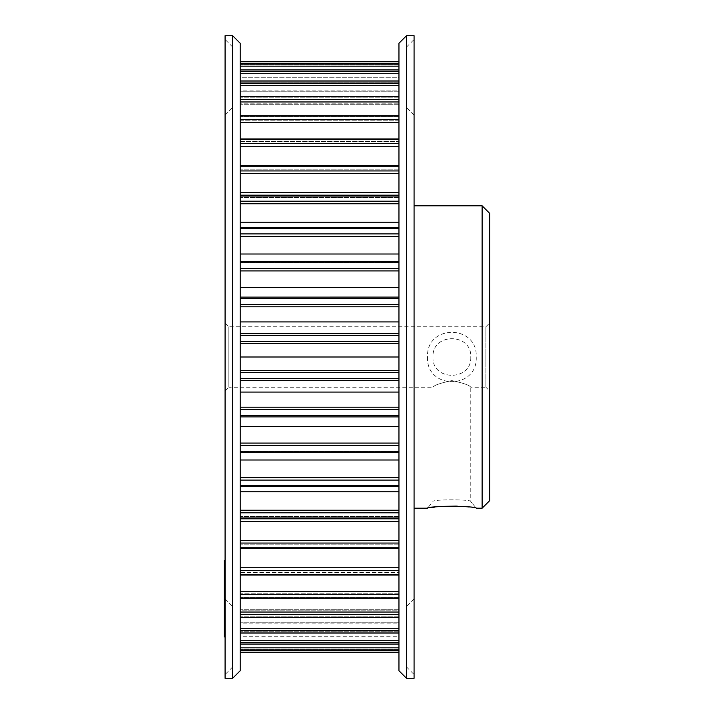 <?xml version="1.0" encoding="UTF-8"?>
<svg xmlns="http://www.w3.org/2000/svg" width="714" height="714" viewBox="0 0 714 714"><rect width="100%" height="100%" fill="white"/><g stroke="black" fill="none" stroke-linecap="round" stroke-linejoin="round"><path stroke-width="0.54" stroke-dasharray="3.57 2.68" d="M465.617 506.726L476.238 508.198L470.776 501.523C471.963 499.282 431.827 499.273 432.979 501.523C431.827 499.273 471.954 499.282 470.776 501.523L470.776 387.238C469.669 385.239 463.368 383.034 451.882 380.607C440.386 383.034 434.085 385.248 432.979 387.238L432.979 501.523L427.516 508.198L431.506 507.556M427.516 357.027C426.035 389.889 477.755 389.853 476.238 357C477.737 324.147 426.053 324.085 427.516 357L427.516 357.027M470.776 357C471.963 381.356 431.827 381.383 432.979 357.018C431.827 332.599 471.954 332.644 470.776 357C471.945 381.41 431.818 381.401 432.979 357C431.809 332.608 471.927 332.581 470.776 357L476.238 357M240.199 670.741L240.199 357L240.199 650.74L240.199 636.245L398.956 636.245L398.956 650.74L398.956 636.245L240.199 636.245L240.199 650.641L240.199 631.836L398.956 631.836L398.956 650.641L398.956 631.783L240.199 631.783L240.199 644.108L240.199 623.099L398.956 623.099L398.956 644.108L398.956 622.76L240.199 622.76L240.199 633.068L240.199 610.167L398.956 610.167L398.956 633.068L398.956 609.301L398.956 610.167L240.199 610.167L240.199 609.301L240.199 617.717L240.199 593.236L398.956 593.236L398.956 617.717L398.956 591.638L398.956 593.236L240.199 593.236L240.199 591.638L240.199 598.27L240.199 572.583L398.956 572.583L398.956 598.27L398.956 570.031L398.956 572.583L240.199 572.583L240.199 570.031L240.199 575.056L240.199 343.47L240.199 357L398.956 357L398.956 670.741M232.639 35.7L232.639 678.3M406.516 678.3L406.516 35.7M225.08 35.7L225.08 598.921L225.08 39.484L225.08 391.022L228.855 387.238L228.855 326.762L228.855 387.238L432.979 387.238C434.085 385.248 440.386 383.034 451.864 380.607C463.359 383.025 469.669 385.239 470.776 387.238L485.895 387.238L485.895 326.762L485.895 387.238L489.679 391.022L489.679 213.361M489.679 500.639L489.679 391.022M482.12 205.802L482.12 508.198M465.421 506.708L464.189 506.592M461.217 506.36L457.317 506.146M438.342 506.708L434.558 507.136M414.075 678.3L414.075 35.7M225.08 391.022L225.08 678.3M240.199 650.74L240.199 652.596L240.199 650.74L398.956 650.74L398.956 652.596L398.956 650.74M398.956 574.493L398.956 570.031L398.956 575.056L398.956 574.493L240.199 574.493L398.956 574.493M398.956 548.53L398.956 575.056L398.956 544.818L398.956 548.53L240.199 548.53M398.956 548.031L398.956 544.818L398.956 548.432L240.199 548.031L398.956 548.031M398.956 521.461L398.956 548.432L398.956 516.409L398.956 521.461L240.199 521.461M398.956 518.551L398.956 516.409L398.956 518.819L240.199 518.551L398.956 518.551M398.956 491.794L398.956 518.819L398.956 485.252L398.956 491.794L240.199 491.794M398.956 486.52L398.956 485.252L398.956 486.68L240.199 486.52L398.956 486.52M398.956 459.994L398.956 486.68L398.956 451.837L398.956 459.994L240.199 459.994M398.956 452.453L398.956 451.837L398.956 452.524L240.199 452.453L398.956 452.453M398.956 426.579L398.956 452.524L398.956 416.681L398.956 426.579L240.199 426.579M398.956 416.878L398.956 415.378L398.956 416.896L240.199 416.878L398.956 416.896M398.956 392.066L398.956 415.378L398.956 380.348L398.956 392.066L240.199 392.066M398.956 357L398.956 43.259M398.956 321.934L398.956 343.47L398.956 306.788L398.956 321.934L240.199 321.934L240.199 343.47L240.199 321.934M398.956 287.421L398.956 306.788L398.956 270.909L398.956 287.421L240.199 287.421L240.199 306.788L240.199 287.421M398.956 254.006L398.956 236.379L398.956 254.006L240.199 254.006L240.199 270.909L240.199 236.379L240.199 254.006M398.956 222.206L398.956 203.758L398.956 222.206L240.199 222.206L240.199 236.379L240.199 203.758L240.199 222.206M398.956 192.539L398.956 173.556L398.956 192.539L240.199 192.539L240.199 203.758L240.199 173.556L240.199 192.539M398.956 165.47L398.956 146.236L398.956 165.47L240.199 165.47L240.199 173.556L240.199 146.236L240.199 165.47M398.956 141.417L398.956 122.246L398.956 141.417L240.199 141.417L240.199 143.969L240.199 138.944L240.199 146.236L240.199 122.246L240.199 141.417L398.956 141.417M398.956 120.764L398.956 101.959L398.956 120.764L240.199 120.764L240.199 122.362L240.199 101.959L240.199 120.764L398.956 120.764M398.956 103.833L398.956 85.698L398.956 103.833L240.199 103.833L240.199 104.699L240.199 85.698L240.199 103.833L398.956 103.833M398.956 90.901L398.956 73.712L398.956 90.901L240.199 91.24L240.199 73.712L240.199 90.901L398.956 90.901M398.956 82.164L398.956 66.188L398.956 82.164L240.199 82.217L240.199 66.188L240.199 82.164L398.956 82.164M398.956 77.755L398.956 63.26L398.956 77.755L240.199 77.755L240.199 63.26L240.199 77.755L398.956 77.755M240.199 63.26L240.199 61.404L240.199 63.26L398.956 63.26L398.956 61.404L398.956 63.26M240.199 297.104L398.956 297.122L240.199 297.104M240.199 333.643L398.956 333.652L240.199 333.643M240.199 357L240.199 43.259M232.639 357L232.639 666.956L232.639 357M225.08 357L225.08 115.079L225.08 357M224.321 575.35L224.321 571.155L224.321 575.35L225.08 575.35L225.08 571.155L225.08 576.448L224.321 576.448L224.321 575.35M225.08 571.155L225.08 570.049L224.321 570.04L225.08 570.049L225.08 563.748L225.08 568.969L224.321 568.969L224.321 563.748L224.321 571.155M225.08 563.748L225.08 562.677L224.321 562.677L224.321 563.748M224.321 604.919L224.321 560.383M225.08 568.371L224.321 568.371L225.08 568.165L225.08 572.235L224.321 572.235L224.321 578.447L225.08 578.447L225.08 560.383M224.321 570.334L225.08 570.334M224.321 572.066L225.08 572.066M225.08 582.624L225.08 567.576L225.08 589.469L225.08 573.226L225.08 584.141L225.08 582.624L224.321 582.624M224.321 584.141L225.08 584.141M224.321 573.226L225.08 573.226M224.321 573.288L225.08 573.288M224.321 587.827L225.08 587.827M224.321 589.469L225.08 589.469M224.321 583.82L224.321 572.905L224.321 583.82L225.08 583.82M224.321 583.757L225.08 583.757M225.08 587.319L225.08 594.351L225.08 587.319L224.321 587.319M224.321 585.846L225.08 585.846M224.321 594.351L225.08 594.351M224.321 592.879L225.08 592.879M225.08 581.705L225.08 588.729L225.08 581.705L224.321 581.705M225.08 592.611L225.08 599.055L225.08 592.611L224.321 592.611M224.321 599.055L225.08 599.055M224.321 597.529L225.08 597.529M225.08 608.533L225.08 592.977L225.08 613.388L225.08 603.169L225.08 608.533L224.321 608.533M224.321 607.346L225.08 607.346M224.321 603.169L225.08 603.169M224.321 603.223L225.08 603.223M224.321 612.201L225.08 612.201M224.321 613.388L225.08 613.388L225.08 634.148L225.08 613.353M224.321 601.724L225.08 601.724M224.321 600.536L225.08 600.536M224.321 611.595L224.321 605.374L224.321 615.584L225.08 615.584L225.08 605.374L225.08 611.595M225.08 605.374L225.08 601.34L224.321 601.34L224.321 605.374M224.321 617.53L224.321 634.148L224.321 606.82L224.321 617.69L225.08 617.69L225.08 599.162M225.08 605.008L225.08 611.952L225.08 607.087L224.321 607.087L224.321 612.148M225.08 612.148L225.08 604.919M224.321 607.087L224.321 611.925L225.08 611.925M224.321 617.726L225.08 617.726L224.321 617.744M224.321 621.724L225.08 621.724M224.321 619.127L225.08 619.127M224.321 620.975L225.08 620.975M224.321 624.17L225.08 624.17M224.321 616.137L225.08 616.137M224.321 615.245L225.08 615.245L225.08 615.887L224.321 615.887M225.08 618.288L225.08 622.269L225.08 618.288L224.321 618.288L224.321 616.619L225.08 616.619M224.321 616.619L224.321 622.269L225.08 622.269M224.321 622.269L224.321 618.288M224.321 620.6L225.08 620.6M224.321 630.953L225.08 630.953M224.321 631.872L225.08 631.872M224.321 620.493L225.08 620.493M224.321 620.555L225.08 620.555M224.321 633.229L225.08 633.229M224.321 634.148L225.08 634.148M224.321 628.338L224.321 615.352L224.321 628.338L225.08 628.338M224.321 628.275L225.08 628.275M224.321 626.392L224.321 614.111L224.321 626.392L225.08 626.392M224.321 626.33L225.08 626.33M224.321 636.879L224.321 630.203L225.08 630.203L225.08 619.663L224.321 619.663L224.321 623.902L224.321 619.663M224.321 634.585L225.08 634.585L225.08 630.203L224.321 630.408L224.321 623.804M225.08 617.53L225.08 623.804M224.321 633.059L225.08 633.059L225.08 634.585M224.321 634.996L225.08 634.996L225.08 633.059M225.08 623.902L225.08 634.996M224.321 628.481L224.321 627.472L224.321 628.481L225.08 628.481L225.08 627.472M398.956 652.578L240.199 652.578M398.956 649.044L240.199 649.044L398.956 649.044M398.956 642.734L240.199 642.734L398.956 642.734M398.956 631.926L240.199 631.926L398.956 631.926M398.956 616.78L240.199 616.78L398.956 616.78M398.956 597.538L240.199 597.538L398.956 597.538M398.956 261.547L240.199 261.547L398.956 261.547M398.956 227.48L240.199 227.48L398.956 227.48M398.956 195.449L240.199 195.449L398.956 195.449M398.956 165.969L240.199 165.969L398.956 165.969M398.956 139.507L240.199 139.507L398.956 139.507M398.956 116.462L240.199 116.462L398.956 116.462M398.956 97.22L240.199 97.22L398.956 97.22M398.956 82.074L240.199 82.074L398.956 82.074M398.956 71.266L240.199 71.266L398.956 71.266M398.956 64.956L240.199 64.956L398.956 64.956M398.956 61.422L240.199 61.422M398.956 66.188L240.199 66.188M398.956 64.135L240.199 64.135M398.956 63.367L240.199 63.367L398.956 63.359M398.956 73.712L240.199 73.712M398.956 71.462L240.199 71.462M398.956 69.945L240.199 69.945M398.956 85.698L240.199 85.698M398.956 83.297L240.199 83.297M398.956 81.057L240.199 81.057M398.956 101.959L240.199 101.959M398.956 99.451L240.199 99.451M398.956 96.515L240.199 96.515M398.956 122.246L240.199 122.246M398.956 119.666L240.199 119.666M398.956 116.079L240.199 116.079M398.956 146.236L240.199 146.236M398.956 143.621L240.199 143.621M398.956 139.444L240.199 139.444M398.956 173.556L240.199 173.556M398.956 170.941L240.199 170.941M398.956 166.237L240.199 166.237M398.956 203.758L240.199 203.758M398.956 201.196L240.199 201.196M398.956 196.047L240.199 196.047M398.956 236.379L240.199 236.379M398.956 233.906L240.199 233.906M398.956 228.391L240.199 228.391M398.956 270.909L240.199 270.909M398.956 268.562L240.199 268.562M398.956 262.761L240.199 262.761M398.956 306.788L240.199 306.788M398.956 304.61L240.199 304.61M398.956 298.622L240.199 298.622M398.956 343.47L240.199 343.47M398.956 341.488L240.199 341.488M398.956 335.393L240.199 335.393M398.956 370.53L240.199 370.53M398.956 380.357L240.199 380.348L398.956 380.357M398.956 378.607L240.199 378.607M398.956 372.512L240.199 372.512M398.956 407.212L240.199 407.212M398.956 415.378L240.199 415.378M398.956 409.39L240.199 409.39M398.956 443.091L240.199 443.091M398.956 451.239L240.199 451.239M398.956 445.438L240.199 445.438M398.956 477.621L240.199 477.621M398.956 485.609L240.199 485.609M398.956 480.094L240.199 480.094M398.956 510.242L240.199 510.242M398.956 517.953L240.199 517.953M398.956 512.804L240.199 512.804M398.956 540.444L240.199 540.444M398.956 547.763L240.199 547.763M398.956 543.059L240.199 543.059M398.956 567.764L240.199 567.764M398.956 574.556L240.199 574.556M398.956 570.379L240.199 570.379M398.956 591.754L240.199 591.754M398.956 597.921L240.199 597.921M398.956 594.334L240.199 594.334M398.956 612.041L240.199 612.041M398.956 617.485L240.199 617.485M398.956 614.549L240.199 614.549M398.956 628.302L240.199 628.302M398.956 632.943L240.199 632.943M398.956 630.703L240.199 630.703M398.956 640.288L240.199 640.288M398.956 644.055L240.199 644.055M398.956 642.538L240.199 642.538M398.956 647.812L240.199 647.812M398.956 650.632L240.199 650.632L398.956 650.641M398.956 649.865L240.199 649.865M476.238 508.198L470.776 501.523M225.08 322.978L228.855 326.762L485.895 326.762L489.679 322.978M232.639 47.044L225.08 39.484M225.08 598.921L232.639 606.481M406.516 666.956L414.075 674.516M414.075 115.079L406.516 107.519M414.075 598.921L406.516 606.481M406.516 47.044L414.075 39.484M398.956 631.783L240.199 631.783L398.956 631.783M398.956 622.76L240.199 622.76L398.956 622.76M398.956 609.301L240.199 609.301L398.956 609.301M398.956 591.638L240.199 591.638L398.956 591.638M398.956 570.031L240.199 570.031L398.956 570.031M398.956 544.818L240.199 544.818L398.956 544.818M398.956 516.409L240.199 516.409L398.956 516.409M398.956 485.252L240.199 485.252L398.956 485.252M398.956 451.837L240.199 451.837L398.956 451.837M398.956 416.681L240.199 416.681L398.956 416.681M398.956 297.319L240.199 297.319L398.956 297.319M398.956 262.163L240.199 262.163L398.956 262.163M398.956 228.748L240.199 228.748L398.956 228.748M398.956 197.591L240.199 197.591L398.956 197.591M398.956 169.182L240.199 169.182L398.956 169.182M398.956 143.969L240.199 143.969L398.956 143.969M398.956 122.362L240.199 122.362L398.956 122.362M398.956 104.699L240.199 104.699L398.956 104.699M398.956 91.24L240.199 91.24L398.956 91.24M398.956 82.217L240.199 82.217L398.956 82.217M398.956 69.892L240.199 69.892M398.956 80.932L240.199 80.932M398.956 96.283L240.199 96.283M398.956 115.73L240.199 115.73M398.956 138.944L240.199 138.944M398.956 165.568L240.199 165.568M398.956 195.181L240.199 195.181M398.956 227.32L240.199 227.32M398.956 261.476L240.199 261.476M398.956 452.524L240.199 452.524M398.956 486.68L240.199 486.68M398.956 518.819L240.199 518.819M398.956 548.432L240.199 548.432M398.956 575.056L240.199 575.056M398.956 598.27L240.199 598.27M398.956 617.717L240.199 617.717M398.956 633.068L240.199 633.068M398.956 644.108L240.199 644.108M225.08 115.079L232.639 107.519M232.639 666.956L225.08 674.516"/><path stroke-width="1.07" d="M414.075 508.198L427.516 508.198C426.035 505.851 477.755 505.86 476.238 508.198L482.12 508.198L482.12 205.802L414.075 205.802M232.639 35.7L240.199 43.259L240.199 670.741L232.639 678.3L232.639 35.7L225.08 35.7L225.08 678.3L232.639 678.3M398.956 670.741L398.956 43.259L406.516 35.7L406.516 678.3L398.956 670.741M482.12 205.802L489.679 213.361L489.679 500.639L482.12 508.198M464.189 506.592L461.217 506.36M457.317 506.146L456.63 506.119M456.282 506.11L442.493 506.36M442.198 506.378L438.342 506.708M434.558 507.136L431.506 507.556M406.516 35.7L414.075 35.7L414.075 678.3L406.516 678.3M240.199 548.53L398.956 548.53M240.199 521.461L398.956 521.461M240.199 491.794L398.956 491.794M240.199 459.994L398.956 459.994M240.199 426.579L398.956 426.579M240.199 392.066L398.956 392.066M240.199 357L398.956 357M240.199 321.934L398.956 321.934M240.199 287.421L398.956 287.421M240.199 254.006L398.956 254.006M240.199 222.206L398.956 222.206M240.199 192.539L398.956 192.539M240.199 165.47L398.956 165.47M225.08 560.383L224.321 560.383L224.321 567.576L225.08 567.576M224.321 567.576L224.321 574.422L225.08 574.422M224.321 574.422L224.321 580.232L225.08 580.232M224.321 572.905L225.08 572.905M224.321 569.219L225.08 569.219M224.321 580.232L224.321 591.085L225.08 591.085M224.321 588.729L225.08 588.729M224.321 587.256L225.08 587.256M224.321 591.085L224.321 592.977L225.08 592.977M224.321 592.977L224.321 594.155L225.08 594.155M224.321 594.155L224.321 612.148L225.08 612.148M224.321 612.148L224.321 612.755L225.08 612.755M224.321 612.755L224.321 615.941L225.08 615.941M224.321 615.941L224.321 623.804L225.08 623.804M224.321 615.352L225.08 615.352M224.321 614.584L225.08 614.584M224.321 614.111L225.08 614.111M224.321 613.353L225.08 613.353M224.321 623.804L225.08 623.902M224.321 623.902L224.321 636.879L225.08 636.879M224.321 628.088L225.08 628.088M224.321 627.472L225.08 627.472M398.956 650.74L240.199 650.74M398.956 652.578L240.199 652.578L398.956 652.596M398.956 647.812L240.199 647.812M398.956 649.865L240.199 649.865M398.956 650.632L240.199 650.632L398.956 650.641M398.956 640.288L240.199 640.288M398.956 642.538L240.199 642.538M398.956 644.055L240.199 644.055M398.956 628.302L240.199 628.302M398.956 630.703L240.199 630.703M398.956 632.943L240.199 632.943M398.956 612.041L240.199 612.041M398.956 614.549L240.199 614.549M398.956 617.485L240.199 617.485M398.956 591.754L240.199 591.754M398.956 594.334L240.199 594.334M398.956 597.921L240.199 597.921M398.956 567.764L240.199 567.764M398.956 570.379L240.199 570.379M398.956 574.556L240.199 574.556M398.956 540.444L240.199 540.444M398.956 543.059L240.199 543.059M398.956 547.763L240.199 547.763M398.956 510.242L240.199 510.242M398.956 512.804L240.199 512.804M398.956 517.953L240.199 517.953M398.956 477.621L240.199 477.621M398.956 480.094L240.199 480.094M398.956 485.609L240.199 485.609M398.956 443.091L240.199 443.091M398.956 445.438L240.199 445.438M398.956 451.239L240.199 451.239M398.956 416.878L240.199 416.878L398.956 416.896M398.956 407.212L240.199 407.212M398.956 409.39L240.199 409.39M398.956 415.378L240.199 415.378M398.956 380.357L240.199 380.357L398.956 380.357M398.956 370.53L240.199 370.53M398.956 372.512L240.199 372.512M398.956 378.607L240.199 378.607M398.956 343.47L240.199 343.47M398.956 333.643L240.199 333.643L398.956 333.643M398.956 335.393L240.199 335.393M398.956 341.488L240.199 341.488M398.956 306.788L240.199 306.788M398.956 297.122L240.199 297.122L398.956 297.104M398.956 298.622L240.199 298.622M398.956 304.61L240.199 304.61M398.956 270.909L240.199 270.909M398.956 262.761L240.199 262.761M398.956 268.562L240.199 268.562M398.956 236.379L240.199 236.379M398.956 228.391L240.199 228.391M398.956 233.906L240.199 233.906M398.956 203.758L240.199 203.758M398.956 196.047L240.199 196.047M398.956 201.196L240.199 201.196M398.956 173.556L240.199 173.556M398.956 166.237L240.199 166.237M398.956 170.941L240.199 170.941M398.956 146.236L240.199 146.236M398.956 139.444L240.199 139.444M398.956 143.621L240.199 143.621M398.956 122.246L240.199 122.246M398.956 116.079L240.199 116.079M398.956 119.666L240.199 119.666M398.956 101.959L240.199 101.959M398.956 96.515L240.199 96.515M398.956 99.451L240.199 99.451M398.956 85.698L240.199 85.698M398.956 81.057L240.199 81.057M398.956 83.297L240.199 83.297M398.956 73.712L240.199 73.712M398.956 69.945L240.199 69.945M398.956 71.462L240.199 71.462M398.956 66.188L240.199 66.188M398.956 63.367L240.199 63.367L398.956 63.359M398.956 64.135L240.199 64.135M398.956 63.26L240.199 63.26M398.956 61.422L240.199 61.422L398.956 61.404M398.956 644.108L240.199 644.108M398.956 633.068L240.199 633.068M398.956 617.717L240.199 617.717M398.956 598.27L240.199 598.27M398.956 575.056L240.199 575.056M398.956 548.432L240.199 548.432M398.956 518.819L240.199 518.819M398.956 486.68L240.199 486.68M398.956 452.524L240.199 452.524M398.956 261.476L240.199 261.476M398.956 227.32L240.199 227.32M398.956 195.181L240.199 195.181M398.956 165.568L240.199 165.568M398.956 138.944L240.199 138.944M398.956 115.73L240.199 115.73M398.956 96.283L240.199 96.283M398.956 80.932L240.199 80.932M398.956 69.892L240.199 69.892M224.321 599.162L225.08 599.162M225.08 604.919L224.321 604.919M225.08 617.53L224.321 617.53"/></g></svg>
